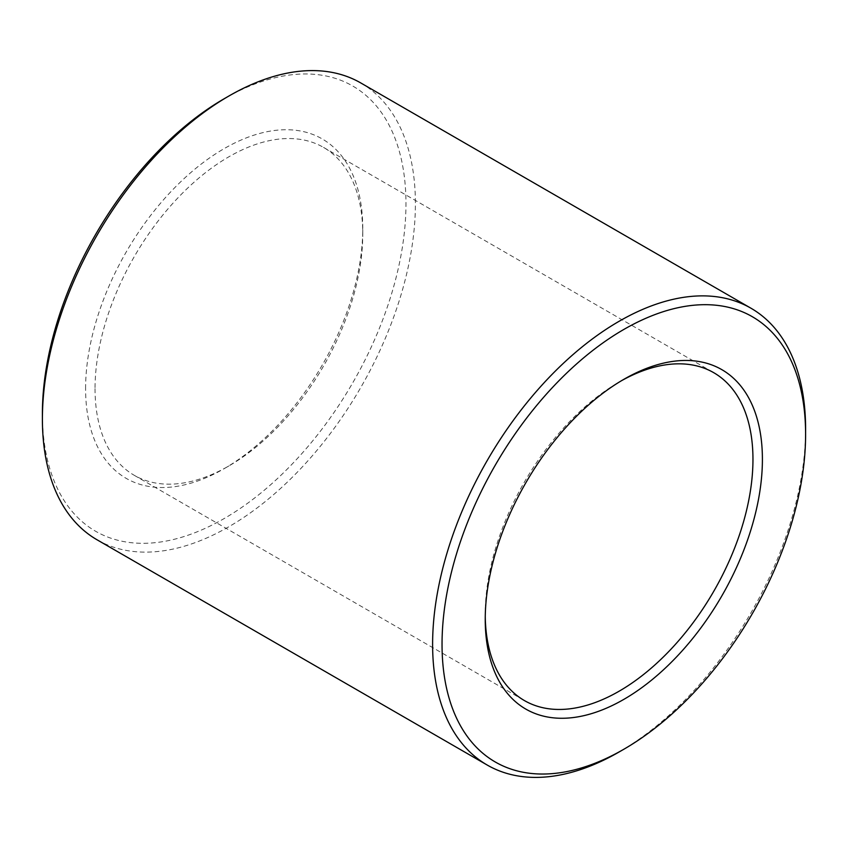 <?xml version="1.0" encoding="UTF-8"?>
<svg xmlns="http://www.w3.org/2000/svg" width="848" height="848" viewBox="0 0 848 848"><rect width="100%" height="100%" fill="white"/><g stroke="black" fill="none" stroke-linecap="round" stroke-linejoin="round"><path stroke-width="0.64" stroke-dasharray="4.24 3.18" d="M619.104 751.985A263.749 152.28 120 0 0 805.6 428.971M360.771 82.945A263.749 152.28 -60 0 1 415.393 203.69A263.749 152.28 -60 0 1 300.266 469.114A263.749 152.28 -60 0 1 97.022 539.773M42.4 413.58A257.071 148.421 120 0 0 224.179 518.541A257.071 148.421 120 0 0 405.959 203.69A257.071 148.421 120 0 0 224.179 98.739M85.595 388.649A195.983 113.155 -60 0 1 224.179 148.612A195.983 113.155 -60 0 1 362.764 228.631A195.983 113.155 -60 0 1 224.179 468.658A195.983 113.155 -60 0 1 85.595 388.649M95.04 388.649A189.305 109.297 120 0 0 134.249 475.304A189.305 109.297 120 0 0 228.896 465.934A189.305 109.297 120 0 0 362.764 234.069A189.305 109.297 120 0 0 323.554 147.414A189.305 109.297 120 0 0 177.667 198.125A189.305 109.297 120 0 0 95.04 388.649M485.257 616.613A189.305 109.297 -60 0 1 485.236 613.931A189.305 109.297 -60 0 1 619.104 382.066A189.305 109.297 -60 0 1 621.436 380.741M362.764 234.069L362.764 228.631M228.896 465.934L224.179 468.658M134.249 475.304L524.446 700.586M323.554 147.414L713.751 372.696M485.236 613.931L485.236 619.369M619.104 382.066L623.821 379.342"/><path stroke-width="1.27" d="M805.6 428.971A263.749 152.28 120 0 0 750.978 308.227A263.749 152.28 120 0 0 487.229 460.506A263.749 152.28 120 0 0 487.229 765.055A263.749 152.28 120 0 0 619.104 751.985L623.821 749.261A257.071 148.421 -60 0 1 442.041 644.321A257.071 148.421 -60 0 1 623.821 329.459A257.071 148.421 -60 0 1 805.6 434.42L805.6 428.971M805.6 434.42A257.071 148.421 -60 0 1 623.821 749.261M487.229 765.055L97.022 539.773A263.749 152.28 -60 0 1 42.4 419.029A263.749 152.28 -60 0 1 228.896 96.015A263.749 152.28 -60 0 1 360.771 82.945L750.978 308.227M762.405 459.351A195.983 113.155 120 0 0 623.821 379.342A195.983 113.155 120 0 0 485.236 619.369A195.983 113.155 120 0 0 623.821 699.388A195.983 113.155 120 0 0 762.405 459.351M228.896 96.015L224.179 98.739A257.071 148.421 120 0 0 42.4 413.58L42.4 419.029M621.436 380.741A189.305 109.297 -60 0 1 713.751 372.696A189.305 109.297 -60 0 1 752.96 459.351A189.305 109.297 -60 0 1 670.333 649.875A189.305 109.297 -60 0 1 524.446 700.586A189.305 109.297 -60 0 1 485.257 616.613"/></g></svg>
